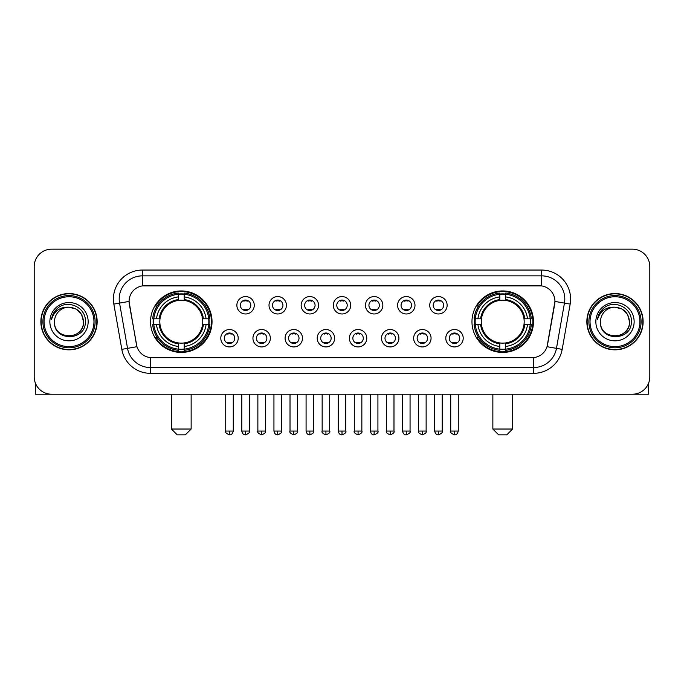 <?xml version="1.0" encoding="UTF-8"?>
<svg xmlns="http://www.w3.org/2000/svg" width="684" height="684" viewBox="0 0 684 684"><rect width="100%" height="100%" fill="white"/><g stroke="black" fill="none" stroke-linecap="round" stroke-linejoin="round"><path stroke-width="1.03" d="M471.969 321.694A30.754 30.754 0 0 0 502.714 352.44A30.754 30.754 0 0 0 533.469 321.694A30.754 30.754 0 0 0 502.714 290.939A30.754 30.754 0 0 0 471.969 321.694M150.531 321.694A30.754 30.754 0 0 0 181.286 352.44A30.754 30.754 0 0 0 212.031 321.694A30.754 30.754 0 0 0 181.286 290.939A30.754 30.754 0 0 0 150.531 321.694M238.203 338.229A8.704 8.704 0 0 1 229.499 346.933A8.704 8.704 0 0 1 220.795 338.229A8.704 8.704 0 0 1 229.499 329.526A8.704 8.704 0 0 1 238.203 338.229M224.275 338.229A5.224 5.224 0 0 0 229.499 343.453A5.224 5.224 0 0 0 234.723 338.229A5.224 5.224 0 0 0 229.499 333.005A5.224 5.224 0 0 0 224.275 338.229M270.342 338.229A8.704 8.704 0 0 1 261.639 346.933A8.704 8.704 0 0 1 252.935 338.229A8.704 8.704 0 0 1 261.639 329.526A8.704 8.704 0 0 1 270.342 338.229M256.423 338.229A5.224 5.224 0 0 0 261.639 343.453A5.224 5.224 0 0 0 266.863 338.229A5.224 5.224 0 0 0 261.639 333.005A5.224 5.224 0 0 0 256.423 338.229M302.49 338.229A8.704 8.704 0 0 1 293.787 346.933A8.704 8.704 0 0 1 285.083 338.229A8.704 8.704 0 0 1 293.787 329.526A8.704 8.704 0 0 1 302.49 338.229M288.562 338.229A5.224 5.224 0 0 0 293.787 343.453A5.224 5.224 0 0 0 299.011 338.229A5.224 5.224 0 0 0 293.787 333.005A5.224 5.224 0 0 0 288.562 338.229M334.63 338.229A8.704 8.704 0 0 1 325.926 346.933A8.704 8.704 0 0 1 317.222 338.229A8.704 8.704 0 0 1 325.926 329.526A8.704 8.704 0 0 1 334.63 338.229M320.711 338.229A5.224 5.224 0 0 0 325.926 343.453A5.224 5.224 0 0 0 331.15 338.229A5.224 5.224 0 0 0 325.926 333.005A5.224 5.224 0 0 0 320.711 338.229M366.778 338.229A8.704 8.704 0 0 1 358.074 346.933A8.704 8.704 0 0 1 349.37 338.229A8.704 8.704 0 0 1 358.074 329.526A8.704 8.704 0 0 1 366.778 338.229M352.85 338.229A5.224 5.224 0 0 0 358.074 343.453A5.224 5.224 0 0 0 363.289 338.229A5.224 5.224 0 0 0 358.074 333.005A5.224 5.224 0 0 0 352.85 338.229M398.917 338.229A8.704 8.704 0 0 1 390.213 346.933A8.704 8.704 0 0 1 381.51 338.229A8.704 8.704 0 0 1 390.213 329.526A8.704 8.704 0 0 1 398.917 338.229M384.989 338.229A5.224 5.224 0 0 0 390.213 343.453A5.224 5.224 0 0 0 395.438 338.229A5.224 5.224 0 0 0 390.213 333.005A5.224 5.224 0 0 0 384.989 338.229M431.065 338.229A8.704 8.704 0 0 1 422.361 346.933A8.704 8.704 0 0 1 413.658 338.229A8.704 8.704 0 0 1 422.361 329.526A8.704 8.704 0 0 1 431.065 338.229M417.137 338.229A5.224 5.224 0 0 0 422.361 343.453A5.224 5.224 0 0 0 427.577 338.229A5.224 5.224 0 0 0 422.361 333.005A5.224 5.224 0 0 0 417.137 338.229M463.205 338.229A8.704 8.704 0 0 1 454.501 346.933A8.704 8.704 0 0 1 445.797 338.229A8.704 8.704 0 0 1 454.501 329.526A8.704 8.704 0 0 1 463.205 338.229M449.277 338.229A5.224 5.224 0 0 0 454.501 343.453A5.224 5.224 0 0 0 459.725 338.229A5.224 5.224 0 0 0 454.501 333.005A5.224 5.224 0 0 0 449.277 338.229M254.268 305.269A8.704 8.704 0 0 1 245.573 313.973A8.704 8.704 0 0 1 236.869 305.269A8.704 8.704 0 0 1 245.573 296.574A8.704 8.704 0 0 1 254.268 305.269M240.349 305.269A5.224 5.224 0 0 0 245.573 310.493A5.224 5.224 0 0 0 250.789 305.269A5.224 5.224 0 0 0 245.573 300.054A5.224 5.224 0 0 0 240.349 305.269M286.416 305.269A8.704 8.704 0 0 1 277.713 313.973A8.704 8.704 0 0 1 269.009 305.269A8.704 8.704 0 0 1 277.713 296.574A8.704 8.704 0 0 1 286.416 305.269M272.488 305.269A5.224 5.224 0 0 0 277.713 310.493A5.224 5.224 0 0 0 282.937 305.269A5.224 5.224 0 0 0 277.713 300.054A5.224 5.224 0 0 0 272.488 305.269M318.556 305.269A8.704 8.704 0 0 1 309.861 313.973A8.704 8.704 0 0 1 301.157 305.269A8.704 8.704 0 0 1 309.861 296.574A8.704 8.704 0 0 1 318.556 305.269M304.637 305.269A5.224 5.224 0 0 0 309.861 310.493A5.224 5.224 0 0 0 315.076 305.269A5.224 5.224 0 0 0 309.861 300.054A5.224 5.224 0 0 0 304.637 305.269M350.704 305.269A8.704 8.704 0 0 1 342 313.973A8.704 8.704 0 0 1 333.296 305.269A8.704 8.704 0 0 1 342 296.574A8.704 8.704 0 0 1 350.704 305.269M336.776 305.269A5.224 5.224 0 0 0 342 310.493A5.224 5.224 0 0 0 347.224 305.269A5.224 5.224 0 0 0 342 300.054A5.224 5.224 0 0 0 336.776 305.269M382.843 305.269A8.704 8.704 0 0 1 374.139 313.973A8.704 8.704 0 0 1 365.444 305.269A8.704 8.704 0 0 1 374.139 296.574A8.704 8.704 0 0 1 382.843 305.269M368.924 305.269A5.224 5.224 0 0 0 374.139 310.493A5.224 5.224 0 0 0 379.363 305.269A5.224 5.224 0 0 0 374.139 300.054A5.224 5.224 0 0 0 368.924 305.269M414.991 305.269A8.704 8.704 0 0 1 406.287 313.973A8.704 8.704 0 0 1 397.584 305.269A8.704 8.704 0 0 1 406.287 296.574A8.704 8.704 0 0 1 414.991 305.269M401.063 305.269A5.224 5.224 0 0 0 406.287 310.493A5.224 5.224 0 0 0 411.512 305.269A5.224 5.224 0 0 0 406.287 300.054A5.224 5.224 0 0 0 401.063 305.269M447.131 305.269A8.704 8.704 0 0 1 438.427 313.973A8.704 8.704 0 0 1 429.732 305.269A8.704 8.704 0 0 1 438.427 296.574A8.704 8.704 0 0 1 447.131 305.269M433.211 305.269A5.224 5.224 0 0 0 438.427 310.493A5.224 5.224 0 0 0 443.651 305.269A5.224 5.224 0 0 0 438.427 300.054A5.224 5.224 0 0 0 433.211 305.269M121.82 349.362L113.843 304.106A29.01 29.01 0 0 1 142.409 270.052L541.591 270.052A29.01 29.01 0 0 1 570.157 304.106L562.18 349.362A29.01 29.01 0 0 1 533.614 373.327L150.386 373.327A29.01 29.01 0 0 1 121.82 349.362L136.945 346.694L129.302 304.106A15.664 15.664 0 0 1 144.726 285.724L539.274 285.724A15.664 15.664 0 0 1 554.698 304.106L547.533 344.719A15.664 15.664 0 0 1 532.109 357.664L151.891 357.664A15.664 15.664 0 0 1 136.467 344.719L129.062 301.422L119.555 303.097A23.205 23.205 0 0 1 142.409 275.857L541.591 275.857A23.205 23.205 0 0 1 564.445 303.097L556.468 348.353A23.205 23.205 0 0 1 533.614 367.53L150.386 367.53A23.205 23.205 0 0 1 127.532 348.353L119.555 303.097A23.205 23.205 0 0 1 119.204 299.062M153.293 324.592A28.138 28.138 0 0 1 153.293 318.795M474.73 324.592A28.138 28.138 0 0 1 474.73 318.795M40.869 321.694A28.138 28.138 0 0 0 69.016 349.832A28.138 28.138 0 0 0 97.154 321.694A28.138 28.138 0 0 0 69.016 293.556A28.138 28.138 0 0 0 40.869 321.694M586.846 321.694A28.138 28.138 0 0 0 614.984 349.832A28.138 28.138 0 0 0 643.131 321.694A28.138 28.138 0 0 0 614.984 293.556A28.138 28.138 0 0 0 586.846 321.694M142.409 270.052L142.409 285.895L541.591 285.895L541.591 270.052M129.062 301.387L129.233 299.062M532.109 357.664L151.891 357.664M570.157 304.106L554.938 301.422L547.055 346.694L562.18 349.362M547.533 344.719L547.439 345.215M136.561 345.215L136.467 344.719M649.8 266.572A17.408 17.408 0 0 0 632.392 249.164L51.608 249.164A17.408 17.408 0 0 0 34.2 266.572L34.2 376.816A17.408 17.408 0 0 0 51.608 394.215L632.392 394.215A17.408 17.408 0 0 0 649.8 376.816L649.8 266.572L649.8 376.816M34.2 266.572L34.2 376.816M632.392 249.164L51.608 249.164M51.608 394.215L632.392 394.215M35.363 383.066L35.363 394.215L102.668 394.215M93.965 321.694A24.949 24.949 0 0 0 69.016 296.745A24.949 24.949 0 0 0 44.067 321.694A24.949 24.949 0 0 0 69.016 346.643A24.949 24.949 0 0 0 93.965 321.694M95.119 321.694A26.112 26.112 0 0 0 69.016 295.582A26.112 26.112 0 0 0 42.904 321.694A26.112 26.112 0 0 0 69.016 347.805A26.112 26.112 0 0 0 95.119 321.694M96.863 321.694A27.847 27.847 0 0 0 69.016 293.846A27.847 27.847 0 0 0 41.16 321.694A27.847 27.847 0 0 0 69.016 349.541A27.847 27.847 0 0 0 96.863 321.694M83.516 321.694C82.653 312.879 77.822 308.048 69.016 307.184L76.266 309.134L81.576 314.443L83.516 321.694L81.576 314.443L76.266 309.134L69.016 307.184L76.266 309.134L81.576 314.443L83.516 321.694L81.576 314.443L76.266 309.134L69.016 307.184L76.266 309.134L81.576 314.443L83.516 321.694C84.406 340.401 53.617 340.401 54.506 321.694C53.215 341.82 86.03 341.376 85.346 321.694C86.423 307.877 68.323 299.096 57.892 307.997C54.25 311.032 52.121 314.897 51.497 319.582C54.233 310.946 60.072 306.808 69.016 307.184L76.266 309.134L81.576 314.443L83.516 321.694C84.406 340.401 53.617 340.401 54.506 321.694C53.617 340.401 84.406 340.401 83.516 321.694C84.406 340.401 53.617 340.401 54.506 321.694C53.617 340.401 84.406 340.401 83.516 321.694C84.406 340.401 53.617 340.401 54.506 321.694C53.617 340.401 84.406 340.401 83.516 321.694C84.406 340.401 53.617 340.401 54.506 321.694C53.617 340.401 84.406 340.401 83.516 321.694C84.406 340.401 53.617 340.401 54.506 321.694C53.617 340.401 84.406 340.401 83.516 321.694C84.406 340.401 53.617 340.401 54.506 321.694C53.617 340.401 84.406 340.401 83.516 321.694C84.406 340.401 53.617 340.401 54.506 321.694A14.509 14.509 0 0 1 69.016 307.184L76.266 309.134L81.576 314.443L83.516 321.694C84.098 332.954 69.623 340.427 60.79 333.638M49.864 321.694A19.143 19.143 0 0 0 69.016 340.837A19.143 19.143 0 0 0 88.159 321.694A19.143 19.143 0 0 0 69.016 302.542A19.143 19.143 0 0 0 49.864 321.694M57.883 307.997L53.608 313.084M53.343 313.58L53.728 312.879L53.343 313.58M185.347 434.836L177.224 434.836L171.419 429.03L191.144 429.03L185.347 434.836M202.549 324.592A21.469 21.469 0 0 0 184.184 300.421L184.184 300.421A21.469 21.469 0 0 0 160.013 324.592A21.469 21.469 0 0 0 202.549 324.592L203.413 324.592L202.549 324.592A21.469 21.469 0 0 1 184.184 342.966L184.184 346.472A24.949 24.949 0 0 0 206.064 324.592L209.911 324.592A28.779 28.779 0 0 1 184.184 350.328L184.184 349.156A27.616 27.616 0 0 0 208.748 324.592M153.874 324.592A27.557 27.557 0 0 1 153.874 318.795M184.184 294.282A27.557 27.557 0 0 0 178.379 294.282M208.688 318.795A27.557 27.557 0 0 1 208.688 324.592M209.911 318.795A28.779 28.779 0 0 0 184.184 293.06L184.184 294.231A27.616 27.616 0 0 1 208.748 318.795L209.911 318.795M152.652 324.592A28.779 28.779 0 0 0 178.379 350.328L178.379 349.156A27.616 27.616 0 0 1 153.815 324.592L152.652 324.592M208.748 318.795L206.064 318.795A24.949 24.949 0 0 0 184.184 296.916L184.184 294.231M184.184 349.156L184.184 346.472M153.815 324.592L156.499 324.592A24.949 24.949 0 0 0 178.379 346.472L178.379 349.156M184.184 296.916L184.184 299.566A22.316 22.316 0 0 1 203.413 318.795L206.064 318.795M206.064 324.592L203.413 324.592A22.316 22.316 0 0 1 184.184 343.821M178.379 346.472L178.379 342.966A21.469 21.469 0 0 1 160.013 324.592L156.499 324.592M202.549 318.795L203.413 318.795M184.184 349.096A27.557 27.557 0 0 1 178.379 349.096M178.379 293.06A28.779 28.779 0 0 0 152.652 318.795L153.815 318.795A27.616 27.616 0 0 1 178.379 294.231L178.379 293.06M178.379 294.231L178.379 296.916A24.949 24.949 0 0 0 156.499 318.795L153.815 318.795M178.379 300.387L178.379 296.916M156.499 318.795L159.158 318.795A22.316 22.316 0 0 1 178.379 299.566M178.379 342.966L178.379 343.821A22.316 22.316 0 0 1 159.158 324.592M157.14 306.03L155.499 306.03A30.173 30.173 0 0 1 211.45 321.694A30.173 30.173 0 0 1 155.499 337.357L157.14 337.357M506.776 434.836L498.653 434.836L492.856 429.03L512.581 429.03L506.776 434.836M523.987 324.592A21.469 21.469 0 0 0 505.621 300.421L505.621 300.421A21.469 21.469 0 0 0 481.451 324.592A21.469 21.469 0 0 0 523.987 324.592L524.842 324.592L523.987 324.592A21.469 21.469 0 0 1 505.621 342.966L505.621 346.472A24.949 24.949 0 0 0 527.501 324.592L531.348 324.592A28.779 28.779 0 0 1 505.621 350.328L505.621 349.156A27.616 27.616 0 0 0 530.186 324.592M475.312 324.592A27.557 27.557 0 0 1 475.312 318.795M505.621 294.282A27.557 27.557 0 0 0 499.816 294.282M530.126 318.795A27.557 27.557 0 0 1 530.126 324.592M531.348 318.795A28.779 28.779 0 0 0 505.621 293.06L505.621 294.231A27.616 27.616 0 0 1 530.186 318.795L531.348 318.795M474.089 324.592A28.779 28.779 0 0 0 499.816 350.328L499.816 349.156A27.616 27.616 0 0 1 475.252 324.592L474.089 324.592M530.186 318.795L527.501 318.795A24.949 24.949 0 0 0 505.621 296.916L505.621 294.231M505.621 349.156L505.621 346.472M475.252 324.592L477.936 324.592A24.949 24.949 0 0 0 499.816 346.472L499.816 349.156M505.621 296.916L505.621 299.566A22.316 22.316 0 0 1 524.842 318.795L527.501 318.795M527.501 324.592L524.842 324.592A22.316 22.316 0 0 1 505.621 343.821M499.816 346.472L499.816 342.966A21.469 21.469 0 0 1 481.451 324.592L477.936 324.592M523.987 318.795L524.842 318.795M505.621 349.096A27.557 27.557 0 0 1 499.816 349.096M499.816 293.06A28.779 28.779 0 0 0 474.089 318.795L475.252 318.795A27.616 27.616 0 0 1 499.816 294.231L499.816 293.06M499.816 294.231L499.816 296.916A24.949 24.949 0 0 0 477.936 318.795L475.252 318.795M499.816 300.387L499.816 296.916M477.936 318.795L480.587 318.795A22.316 22.316 0 0 1 499.816 299.566M499.816 342.966L499.816 343.821A22.316 22.316 0 0 1 480.587 324.592M478.578 306.03L476.936 306.03A30.173 30.173 0 0 1 532.887 321.694A30.173 30.173 0 0 1 476.936 337.357L478.578 337.357M243.829 310.194L243.829 309.373A4.455 4.455 0 0 0 247.309 309.373L247.309 310.194M247.309 300.353L247.309 301.174A4.455 4.455 0 0 0 243.829 301.174L243.829 300.353M275.968 310.194L275.968 309.373A4.455 4.455 0 0 0 279.457 309.373L279.457 310.194M279.457 300.353L279.457 301.174A4.455 4.455 0 0 0 275.968 301.174L275.968 300.353M308.116 310.194L308.116 309.373A4.455 4.455 0 0 0 311.596 309.373L311.596 310.194M311.596 300.353L311.596 301.174A4.455 4.455 0 0 0 308.116 301.174L308.116 300.353M340.256 310.194L340.256 309.373A4.455 4.455 0 0 0 343.744 309.373L343.744 310.194M343.744 300.353L343.744 301.174A4.455 4.455 0 0 0 340.256 301.174L340.256 300.353M372.404 310.194L372.404 309.373A4.455 4.455 0 0 0 375.884 309.373L375.884 310.194M375.884 300.353L375.884 301.174A4.455 4.455 0 0 0 372.404 301.174L372.404 300.353M404.543 310.194L404.543 309.373A4.455 4.455 0 0 0 408.032 309.373L408.032 310.194M408.032 300.353L408.032 301.174A4.455 4.455 0 0 0 404.543 301.174L404.543 300.353M436.691 310.194L436.691 309.373A4.455 4.455 0 0 0 440.171 309.373L440.171 310.194M440.171 300.353L440.171 301.174A4.455 4.455 0 0 0 436.691 301.174L436.691 300.353M227.755 343.154L227.755 342.325A4.455 4.455 0 0 0 231.235 342.325L231.235 343.154M231.235 333.305L231.235 334.134A4.455 4.455 0 0 0 227.755 334.134L227.755 333.305M259.903 343.154L259.903 342.325A4.455 4.455 0 0 0 263.383 342.325L263.383 343.154M263.383 333.305L263.383 334.134A4.455 4.455 0 0 0 259.903 334.134L259.903 333.305M292.042 343.154L292.042 342.325A4.455 4.455 0 0 0 295.522 342.325L295.522 343.154M295.522 333.305L295.522 334.134A4.455 4.455 0 0 0 292.042 334.134L292.042 333.305M324.19 343.154L324.19 342.325A4.455 4.455 0 0 0 327.67 342.325L327.67 343.154M327.67 333.305L327.67 334.134A4.455 4.455 0 0 0 324.19 334.134L324.19 333.305M356.33 343.154L356.33 342.325A4.455 4.455 0 0 0 359.81 342.325L359.81 343.154M359.81 333.305L359.81 334.134A4.455 4.455 0 0 0 356.33 334.134L356.33 333.305M388.478 343.154L388.478 342.325A4.455 4.455 0 0 0 391.958 342.325L391.958 343.154M391.958 333.305L391.958 334.134A4.455 4.455 0 0 0 388.478 334.134L388.478 333.305M420.617 343.154L420.617 342.325A4.455 4.455 0 0 0 424.097 342.325L424.097 343.154M424.097 333.305L424.097 334.134A4.455 4.455 0 0 0 420.617 334.134L420.617 333.305M452.765 343.154L452.765 342.325A4.455 4.455 0 0 0 456.245 342.325L456.245 343.154M456.245 333.305L456.245 334.134A4.455 4.455 0 0 0 452.765 334.134L452.765 333.305M648.637 383.066L648.637 394.215L581.332 394.215M639.933 321.694A24.949 24.949 0 0 0 614.984 296.745A24.949 24.949 0 0 0 590.035 321.694A24.949 24.949 0 0 0 614.984 346.643A24.949 24.949 0 0 0 639.933 321.694M641.096 321.694A26.112 26.112 0 0 0 614.984 295.582A26.112 26.112 0 0 0 588.881 321.694A26.112 26.112 0 0 0 614.984 347.805A26.112 26.112 0 0 0 641.096 321.694M642.84 321.694A27.847 27.847 0 0 0 614.984 293.846A27.847 27.847 0 0 0 587.137 321.694A27.847 27.847 0 0 0 614.984 349.541A27.847 27.847 0 0 0 642.84 321.694M600.484 321.694A14.509 14.509 0 0 1 614.984 307.184L622.243 309.134L627.553 314.443L629.494 321.694L627.553 314.443L622.243 309.134L614.984 307.184L622.243 309.134L627.553 314.443L629.494 321.694L627.553 314.443L622.243 309.134L614.984 307.184L622.243 309.134L627.553 314.443L629.494 321.694L627.553 314.443L622.243 309.134L614.984 307.184L622.243 309.134L627.553 314.443L629.494 321.694C630.383 340.401 599.594 340.401 600.484 321.694C599.193 341.82 632.007 341.376 631.323 321.694C632.401 307.877 614.3 299.096 603.869 307.997C600.227 311.032 598.098 314.897 597.465 319.582C600.201 310.946 606.041 306.808 614.984 307.184L622.243 309.134L627.553 314.443L629.494 321.694C630.383 340.401 599.594 340.401 600.484 321.694C599.594 340.401 630.383 340.401 629.494 321.694C630.383 340.401 599.594 340.401 600.484 321.694C599.594 340.401 630.383 340.401 629.494 321.694C630.383 340.401 599.594 340.401 600.484 321.694C599.594 340.401 630.383 340.401 629.494 321.694C630.383 340.401 599.594 340.401 600.484 321.694C599.594 340.401 630.383 340.401 629.494 321.694C630.383 340.401 599.594 340.401 600.484 321.694C599.594 340.401 630.383 340.401 629.494 321.694C630.075 332.954 615.591 340.427 606.759 333.638M614.984 307.184C623.799 308.048 628.63 312.879 629.494 321.694M595.841 321.694A19.143 19.143 0 0 0 614.984 340.837A19.143 19.143 0 0 0 634.136 321.694A19.143 19.143 0 0 0 614.984 302.542A19.143 19.143 0 0 0 595.841 321.694M603.861 307.997L599.586 313.084M599.321 313.58L599.706 312.879M533.614 357.595L533.614 373.327M150.386 373.327L150.386 357.595M113.843 304.106L119.555 303.097M178.379 349.362A27.822 27.822 0 0 0 184.184 349.362M208.953 324.592A27.822 27.822 0 0 0 208.953 318.795M184.184 294.026A27.822 27.822 0 0 0 178.379 294.026M499.816 349.362A27.822 27.822 0 0 0 505.621 349.362M530.382 324.592A27.822 27.822 0 0 0 530.382 318.795M505.621 294.026A27.822 27.822 0 0 0 499.816 294.026M245.573 431.065L241.794 431.065C242.452 433.75 243.718 435.007 245.573 434.836L245.573 431.065L249.344 431.065L249.344 394.215M277.713 431.065L273.942 431.065C274.6 433.75 275.857 435.007 277.713 434.836L277.713 431.065L281.483 431.065L281.483 394.215M309.861 431.065L306.081 431.065C306.74 433.75 307.997 435.007 309.861 434.836L309.861 431.065L313.631 431.065L313.631 394.215M342 431.065L338.229 431.065C338.888 433.75 340.145 435.007 342 434.836L342 431.065L345.771 431.065L345.771 394.215M374.139 431.065L370.369 431.065C371.027 433.75 372.284 435.007 374.139 434.836L374.139 431.065L377.919 431.065L377.919 394.215M406.287 431.065L402.517 431.065C403.175 433.75 404.432 435.007 406.287 434.836L406.287 431.065L410.058 431.065L410.058 394.215M438.427 431.065L434.656 431.065C435.315 433.75 436.572 435.007 438.427 434.836L438.427 431.065L442.206 431.065L442.206 394.215M229.499 431.065L225.729 431.065C224.959 432.271 226.216 433.528 229.499 434.836L229.499 431.065L233.27 431.065L233.27 394.215M261.639 431.065L257.868 431.065C257.107 432.271 258.364 433.528 261.639 434.836L261.639 431.065L265.409 431.065L265.409 394.215M293.787 431.065L290.016 431.065C289.247 432.271 290.503 433.528 293.787 434.836L293.787 431.065L297.557 431.065L297.557 394.215M325.926 431.065L322.155 431.065C321.394 432.271 322.651 433.528 325.926 434.836L325.926 431.065L329.697 431.065L329.697 394.215M358.074 431.065L354.303 431.065C353.534 432.271 354.791 433.528 358.074 434.836L358.074 431.065L361.845 431.065L361.845 394.215M390.213 431.065L386.443 431.065C385.682 432.271 386.939 433.528 390.213 434.836L390.213 431.065L393.984 431.065L393.984 394.215M422.361 431.065L418.591 431.065C417.821 432.271 419.078 433.528 422.361 434.836L422.361 431.065L426.132 431.065L426.132 394.215M454.501 431.065L450.73 431.065C449.969 432.271 451.226 433.528 454.501 434.836L454.501 431.065L458.271 431.065L458.271 394.215M191.144 394.215L191.144 429.03M171.419 394.215L171.419 429.03M512.581 394.215L512.581 429.03M492.856 394.215L492.856 429.03M241.794 431.065L241.794 394.215M249.344 431.065C250.105 432.271 248.848 433.528 245.573 434.836M273.942 431.065L273.942 394.215M281.483 431.065C282.253 432.271 280.996 433.528 277.713 434.836M306.081 431.065L306.081 394.215M313.631 431.065C314.392 432.271 313.135 433.528 309.861 434.836M338.229 431.065L338.229 394.215M345.771 431.065C346.54 432.271 345.283 433.528 342 434.836M370.369 431.065L370.369 394.215M377.919 431.065C378.679 432.271 377.423 433.528 374.139 434.836M402.517 431.065L402.517 394.215M410.058 431.065C410.827 432.271 409.571 433.528 406.287 434.836M434.656 431.065L434.656 394.215M442.206 431.065C442.967 432.271 441.71 433.528 438.427 434.836M225.729 431.065L225.729 394.215M233.27 431.065C232.611 433.75 231.354 435.007 229.499 434.836M257.868 431.065L257.868 394.215M265.409 431.065C266.179 432.271 264.922 433.528 261.639 434.836M290.016 431.065L290.016 394.215M297.557 431.065C298.318 432.271 297.061 433.528 293.787 434.836M322.155 431.065L322.155 394.215M329.697 431.065C330.466 432.271 329.209 433.528 325.926 434.836M354.303 431.065L354.303 394.215M361.845 431.065C362.606 432.271 361.349 433.528 358.074 434.836M386.443 431.065L386.443 394.215M393.984 431.065C394.753 432.271 393.497 433.528 390.213 434.836M418.591 431.065L418.591 394.215M426.132 431.065C426.893 432.271 425.636 433.528 422.361 434.836M450.73 431.065L450.73 394.215M458.271 431.065C457.613 433.75 456.356 435.007 454.501 434.836"/></g></svg>
